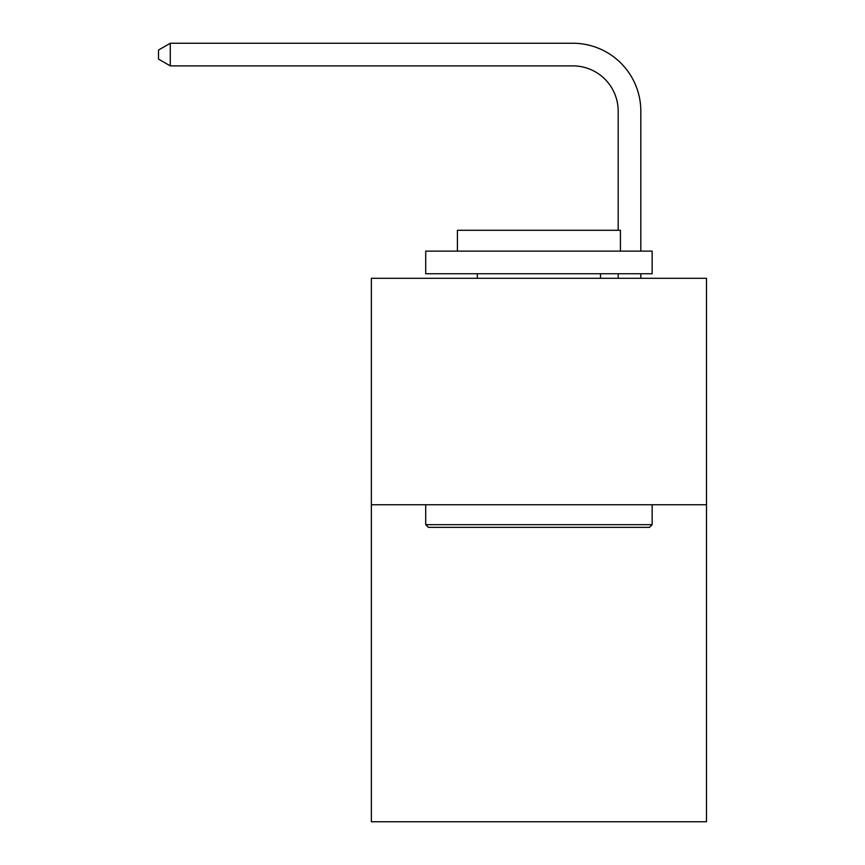 <?xml version="1.0" encoding="UTF-8"?>
<svg xmlns="http://www.w3.org/2000/svg" width="865" height="865" viewBox="0 0 865 865"><rect width="100%" height="100%" fill="white"/><g stroke="black" fill="none" stroke-linecap="round" stroke-linejoin="round"><path stroke-width="1.3" d="M706.489 504.738L706.489 821.75L371.366 821.75L371.366 278.292L706.489 278.292L706.489 504.738L371.366 504.738M618.183 230.285L618.183 111.185A45.283 45.283 94.3 0 0 572.89 65.891L170.286 65.891L158.511 59.101L158.511 50.04L170.286 43.25L572.89 43.25A67.935 67.935 -85.7 0 1 640.824 111.185L640.824 251.12M428.424 527.38L425.71 524.666L652.145 524.666L649.431 527.38L428.424 527.38M652.145 251.12L652.145 273.762L425.71 273.762L425.71 251.12L652.145 251.12M457.412 251.12L457.412 230.285L620.443 230.285L620.443 251.12M652.145 504.738L652.145 524.666M425.71 504.738L425.71 524.666M600.515 273.762L600.515 278.292M477.339 273.762L477.339 278.292M618.183 111.185A45.283 45.283 94.3 0 0 572.89 65.891A45.283 45.283 94.3 0 1 618.183 111.185A45.283 45.283 94.3 0 0 572.89 65.891A45.283 45.283 94.3 0 1 618.183 111.185A45.283 45.283 94.3 0 0 572.89 65.891A45.283 45.283 94.3 0 1 618.183 111.185A45.283 45.283 94.3 0 0 572.89 65.891A45.283 45.283 94.3 0 1 618.183 111.185A45.283 45.283 94.3 0 0 572.89 65.891A45.283 45.283 94.3 0 1 618.183 111.185A45.283 45.283 94.3 0 0 572.89 65.891A45.283 45.283 94.3 0 1 618.183 111.185A45.283 45.283 94.3 0 0 572.89 65.891A45.283 45.283 94.3 0 1 618.183 111.185A45.283 45.283 94.3 0 0 572.89 65.891A45.283 45.283 94.3 0 1 618.183 111.185A45.283 45.283 94.3 0 0 572.89 65.891A45.283 45.283 94.3 0 1 618.183 111.185A45.283 45.283 94.3 0 0 572.89 65.891A45.283 45.283 94.3 0 1 618.183 111.185A45.283 45.283 94.3 0 0 572.89 65.891A45.283 45.283 94.3 0 1 618.183 111.185A45.283 45.283 94.3 0 0 572.89 65.891A45.283 45.283 94.3 0 1 618.183 111.185A45.283 45.283 94.3 0 0 572.89 65.891A45.283 45.283 94.3 0 1 618.183 111.185A45.283 45.283 94.3 0 0 572.89 65.891A45.283 45.283 94.3 0 1 618.183 111.185A45.283 45.283 94.3 0 0 572.89 65.891A45.283 45.283 94.3 0 1 618.183 111.185A45.283 45.283 94.3 0 0 572.89 65.891A45.283 45.283 94.3 0 1 618.183 111.185A45.283 45.283 94.3 0 0 572.89 65.891A45.283 45.283 94.3 0 1 618.183 111.185A45.283 45.283 94.3 0 0 572.89 65.891A45.283 45.283 94.3 0 1 618.183 111.185A45.283 45.283 94.3 0 0 572.89 65.891A45.283 45.283 94.3 0 1 618.183 111.185A45.283 45.283 94.3 0 0 572.89 65.891A45.283 45.283 94.3 0 1 618.183 111.185A45.283 45.283 94.3 0 0 572.89 65.891A45.283 45.283 94.3 0 1 618.183 111.185A45.283 45.283 94.3 0 0 572.89 65.891A45.283 45.283 94.3 0 1 618.183 111.185A45.283 45.283 94.3 0 0 572.89 65.891A45.283 45.283 94.3 0 1 618.183 111.185A45.283 45.283 94.3 0 0 572.89 65.891A45.283 45.283 94.3 0 1 618.183 111.185A45.283 45.283 94.3 0 0 572.89 65.891A45.283 45.283 94.3 0 1 618.183 111.185A45.283 45.283 94.3 0 0 572.89 65.891A45.283 45.283 94.3 0 1 618.183 111.185A45.283 45.283 94.3 0 0 572.89 65.891A45.283 45.283 94.3 0 1 618.183 111.185A45.283 45.283 94.3 0 0 572.89 65.891A45.283 45.283 94.3 0 1 618.183 111.185A45.283 45.283 94.3 0 0 572.89 65.891A45.283 45.283 94.3 0 1 618.183 111.185A45.283 45.283 94.3 0 0 572.89 65.891A45.283 45.283 94.3 0 1 618.183 111.185A45.283 45.283 94.3 0 0 572.89 65.891A45.283 45.283 94.3 0 1 618.183 111.185A45.283 45.283 94.3 0 0 572.89 65.891A45.283 45.283 94.3 0 1 618.183 111.185M640.824 273.762L640.824 278.292M618.183 278.292L618.183 273.762M170.286 65.891L170.286 43.25L572.89 43.25"/></g></svg>
